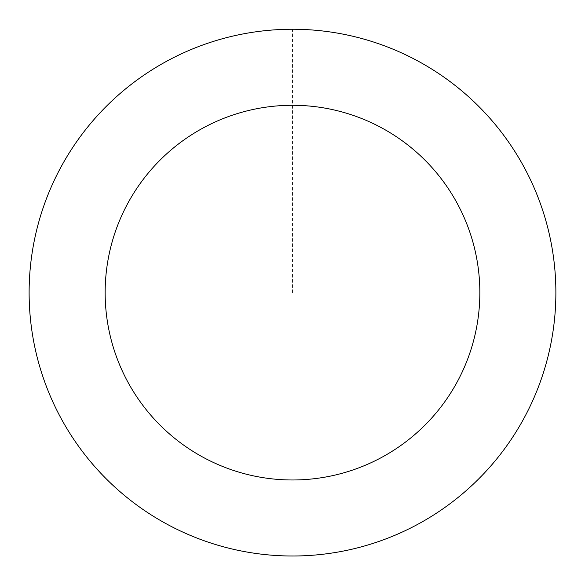 <?xml version="1.0" encoding="UTF-8"?>
<svg xmlns="http://www.w3.org/2000/svg" width="585" height="585" viewBox="0 0 585 585"><rect width="100%" height="100%" fill="white"/><g stroke="black" fill="none" stroke-linecap="round" stroke-linejoin="round"><path stroke-width="0.44" stroke-dasharray="2.92 2.19" d="M33.389 339.688A263.352 263.352 0 0 1 381.303 44.709A263.352 263.352 0 0 1 462.808 493.499A263.352 263.352 0 0 1 33.389 339.688A263.352 263.352 0 0 1 381.303 44.709A263.352 263.352 0 0 1 462.808 493.499A263.352 263.352 0 0 1 33.389 339.688M33.36 339.695A263.382 263.382 0 0 0 339.563 551.772A263.382 263.382 0 0 0 551.64 245.568A263.382 263.382 0 0 0 245.437 33.491A263.382 263.382 0 0 0 33.36 339.695M33.44 339.68A263.301 263.301 0 0 0 339.549 551.692A263.301 263.301 0 0 0 551.56 245.583A263.301 263.301 0 0 0 245.451 33.572A263.301 263.301 0 0 0 33.44 339.68M551.64 245.568A263.382 263.382 0 0 0 122.17 91.735A263.382 263.382 0 0 0 203.682 540.584A263.382 263.382 0 0 0 551.64 245.568M292.5 292.632L292.5 29.279"/><path stroke-width="0.88" d="M551.64 245.568A263.382 263.382 0 0 0 122.17 91.735A263.382 263.382 0 0 0 203.682 540.584A263.382 263.382 0 0 0 551.64 245.568M476.834 259.155A187.354 187.354 0 0 0 171.339 149.731A187.354 187.354 0 0 0 229.32 469.009A187.354 187.354 0 0 0 476.834 259.155"/></g></svg>

